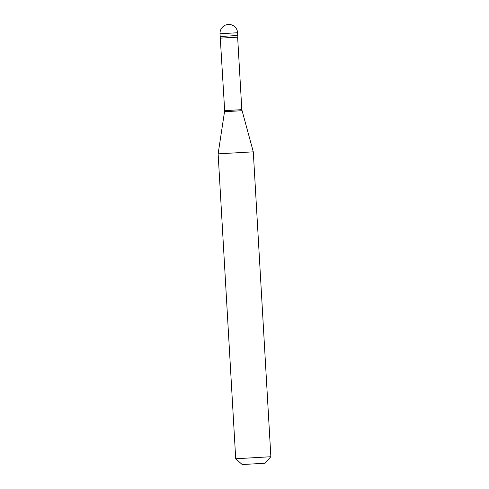 <?xml version="1.0" encoding="UTF-8"?>
<svg xmlns="http://www.w3.org/2000/svg" width="489" height="489" viewBox="0 0 489 489"><rect width="100%" height="100%" fill="white"/><g stroke="black" fill="none" stroke-linecap="round" stroke-linejoin="round"><path stroke-width="0.73" d="M220.026 33.753A8.802 8.802 0 0 1 228.296 24.462A8.802 8.802 0 0 1 237.605 32.739L220.026 33.753L220.184 36.504L237.764 35.489L220.184 36.504L224.677 110.642L218.131 153.858L235.71 458.755L270.869 456.726L253.29 151.828L218.131 153.858M237.605 32.739L237.764 35.489L230.771 35.954M237.764 35.489L237.856 37.133L220.276 38.148M224.677 110.642L241.817 109.652L237.636 37.146L220.496 38.136M265.069 463.23L242.22 464.55L265.069 463.23L270.869 456.726M241.817 109.652L253.29 151.828M242.037 110.703L224.579 111.712M242.22 464.55L235.71 458.755"/></g></svg>
